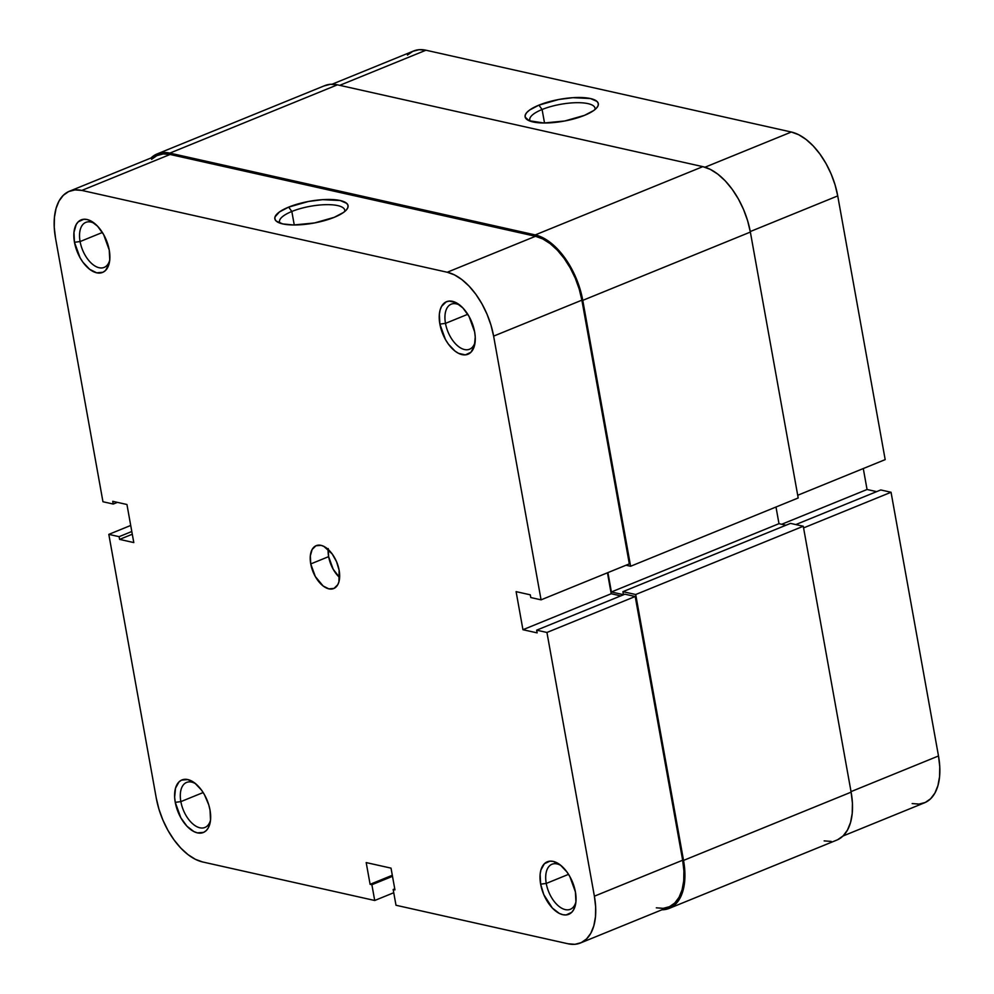 <?xml version="1.0" encoding="UTF-8"?>
<svg xmlns="http://www.w3.org/2000/svg" width="994" height="994" viewBox="0 0 994 994"><rect width="100%" height="100%" fill="white"/><g stroke="black" fill="none" stroke-linecap="round" stroke-linejoin="round"><path stroke-width="1.49" d="M80.092 241.554A24.316 13.431 -112.2 0 0 94.741 265.87A24.316 13.431 -112.2 0 0 109.75 260.03A24.316 13.431 67.8 0 1 104.171 267.411A24.316 13.431 67.8 0 1 80.092 241.554L102.382 232.472L80.092 241.554A24.316 13.431 67.8 0 1 85.819 222.37A24.316 13.431 67.8 0 1 94.964 223.749A24.316 13.431 -112.2 0 0 80.092 241.554L74.475 242.275L80.092 241.554M109.241 250.053A28.366 15.668 67.8 0 1 109.489 261.919A28.366 15.668 67.8 0 1 92.392 271.126A28.366 15.668 67.8 0 1 74.475 242.275L80.079 257.732L82.962 262.254L89.634 269.287L96.654 272.816L102.941 272.269L105.501 270.48L108.98 264.205L109.762 259.956L109.241 250.053L103.649 234.596L97.536 226.172L90.553 220.792L87.074 219.525L83.769 219.276L78.215 221.848L76.178 224.569L73.966 232.372L74.475 242.275A28.366 15.668 67.8 0 1 93.461 222.569A28.366 15.668 67.8 0 1 109.241 250.053M445.486 323.373A24.316 13.431 -112.2 0 0 460.135 347.676A24.316 13.431 -112.2 0 0 475.144 341.849A24.316 13.431 67.8 0 1 469.553 349.229A24.316 13.431 67.8 0 1 445.486 323.373L467.776 314.29L445.486 323.373A24.316 13.431 67.8 0 1 451.214 304.189A24.316 13.431 67.8 0 1 460.359 305.556A24.316 13.431 -112.2 0 0 445.486 323.373L439.87 324.094L445.486 323.373M474.635 331.872A28.366 15.668 67.8 0 1 474.883 343.738A28.366 15.668 67.8 0 1 457.774 352.932A28.366 15.668 67.8 0 1 439.87 324.094L445.461 339.55L448.356 344.073L455.028 351.106L458.569 353.355L465.354 354.87L470.895 352.298L474.374 346.024L475.244 336.991L474.635 331.872L469.044 316.415L462.931 307.991L455.948 302.611L449.164 301.095L446.169 301.878L441.572 306.388L440.143 309.942L439.36 314.191L439.87 324.094A28.366 15.668 67.8 0 1 458.855 304.388A28.366 15.668 67.8 0 1 474.635 331.872M180.858 801.624A24.316 13.431 -112.2 0 0 195.507 825.927A24.316 13.431 -112.2 0 0 210.517 820.1A24.316 13.431 67.8 0 1 204.938 827.468A24.316 13.431 67.8 0 1 180.858 801.624L203.161 792.541L180.858 801.624A24.316 13.431 67.8 0 1 186.586 782.44A24.316 13.431 67.8 0 1 195.731 783.806A24.316 13.431 -112.2 0 0 180.858 801.624L175.255 802.344L180.858 801.624M210.02 810.122A28.366 15.668 67.8 0 1 210.268 821.988A28.366 15.668 67.8 0 1 193.159 831.183A28.366 15.668 67.8 0 1 175.255 802.344L180.846 817.801L186.959 826.225L193.942 831.605L197.433 832.873L203.72 832.338L206.28 830.549L208.318 827.828L210.529 820.025L210.02 810.122L208.752 804.854L204.429 794.666L201.533 790.143L194.861 783.11L187.841 779.582L181.554 780.128L178.995 781.918L175.516 788.192L174.646 797.213L175.255 802.344A28.366 15.668 67.8 0 1 194.24 782.638A28.366 15.668 67.8 0 1 210.02 810.122M546.253 883.442A24.316 13.431 -112.2 0 0 560.902 907.746A24.316 13.431 -112.2 0 0 575.911 901.918A24.316 13.431 67.8 0 1 570.332 909.286A24.316 13.431 67.8 0 1 546.253 883.442L568.543 874.347L546.253 883.442A24.316 13.431 67.8 0 1 551.981 864.258A24.316 13.431 67.8 0 1 561.125 865.625A24.316 13.431 -112.2 0 0 546.253 883.442L540.649 884.151L546.253 883.442M575.414 891.941A28.366 15.668 67.8 0 1 575.663 903.807A28.366 15.668 67.8 0 1 558.553 913.001A28.366 15.668 67.8 0 1 540.649 884.151L543.805 894.65L552.353 908.044L559.336 913.424L562.815 914.691L566.12 914.94L571.674 912.368L573.712 909.634L575.924 901.844L575.414 891.941L569.811 876.484L566.928 871.962L560.256 864.917L553.236 861.4L549.931 861.152L544.389 863.736L540.91 870.011L540.127 874.26L540.649 884.151A28.366 15.668 67.8 0 1 559.622 864.457A28.366 15.668 67.8 0 1 575.414 891.941M344.694 211.548A33.137 9.903 -10.2 0 0 327.56 204.652A33.137 9.903 -10.2 0 0 291.826 211.473L288.658 207.112A37.2 11.108 169.8 0 1 331.611 199.508A37.2 11.108 169.8 0 1 346.844 209.386A37.2 11.108 169.8 0 1 334.245 217.326L343.502 212.455L346.359 209.958L347.875 207.56L347.987 205.323L346.707 203.36L340.172 200.515L322.665 199.657L308.451 201.471L288.658 207.112L279.413 211.983L275.04 216.878L274.916 219.115L276.208 221.078L282.743 223.923L293.652 224.979L314.452 222.967L334.245 217.326A37.2 11.108 169.8 0 1 277.301 221.898A37.2 11.108 169.8 0 1 288.658 207.112L291.826 211.473A33.137 9.903 169.8 0 1 325.547 204.677A33.137 9.903 169.8 0 1 344.756 210.156A33.137 9.903 169.8 0 1 344.694 211.548M294.261 224.979L291.826 211.473L294.261 224.979M339.14 570.283A23.16 12.785 67.8 0 1 333.686 588.547A23.16 12.785 67.8 0 1 310.749 563.933L328.629 556.64A23.16 12.785 -112.2 0 0 339.613 577.539L333.201 569.264L328.629 556.64L310.749 563.933L315.322 576.545L323.125 585.988L328.852 588.858L333.996 588.423L337.749 584.733L338.917 581.838L339.14 570.283L336.556 561.722L332.207 553.969L323.87 546.389L321.037 545.358L315.893 545.793L312.141 549.483L310.339 555.845L310.749 563.933A23.16 12.785 67.8 0 1 316.204 545.656A23.16 12.785 67.8 0 1 339.14 570.283M69.468 191.208L157.735 155.25A59.342 32.777 -112.2 0 1 170.098 154.468L81.831 190.426L170.098 154.468L535.493 236.286L447.225 272.244L81.831 190.426A59.342 32.777 67.8 0 0 69.468 191.208A59.342 32.777 67.8 0 0 55.502 238.026L102.954 501.746L113.241 504.045L117.367 502.368L113.241 504.045L112.744 501.324L126.946 504.505L133.792 542.575L119.603 539.394L119.106 536.673L108.818 534.374L130.711 525.453L108.818 534.374L119.106 536.673L119.603 539.394L133.792 542.575L126.946 504.505L112.744 501.324L113.241 504.045L102.954 501.746L55.502 238.026L54.248 227.303L54.434 217.313L56.062 208.429L59.056 200.999L63.318 195.296L68.685 191.556L74.935 189.916L81.831 190.426L447.225 272.244L454.519 274.903L461.899 279.6L469.118 286.16L475.877 294.323L481.916 303.791L487.01 314.179L490.961 325.088L493.62 336.121L581.875 300.163L629.326 563.884L541.071 599.842L493.62 336.121L541.071 599.842L530.784 597.543L530.287 594.822L516.097 591.641L522.943 629.711L537.145 632.88L536.648 630.171L546.936 632.47L594.387 896.19L595.642 906.901L595.456 916.903L593.828 925.787L590.834 933.217L586.572 938.908L581.204 942.66L574.954 944.3L568.059 943.778L395.997 905.261L393.164 889.493L394.941 889.891L391.027 868.135L366.19 862.581L370.103 884.325L371.88 884.722L374.713 900.489L202.664 861.972L195.371 859.313L187.99 854.604L180.771 848.056L174.012 839.88L167.974 830.425L162.879 820.038L158.928 809.116L156.269 798.095L108.818 534.374L156.269 798.095A59.342 32.777 67.8 0 0 202.664 861.972L374.713 900.489L371.88 884.722L370.103 884.325L392.307 875.279L370.103 884.325L366.19 862.581L391.027 868.135L394.941 889.891L393.164 889.493L394.755 888.847L393.164 889.493L395.997 905.261L568.059 943.778A59.342 32.777 67.8 0 0 580.421 942.995L668.676 907.037A59.342 32.777 -112.2 0 0 682.654 860.22L635.203 596.499L624.915 594.201L536.648 630.171L537.145 632.88L522.943 629.711L611.211 593.741L607.446 572.793L611.211 593.741L620.778 595.891L611.211 593.741L522.943 629.711L516.097 591.641L530.287 594.822L530.784 597.543L541.071 599.842L629.326 563.884L581.875 300.163L579.229 289.13L575.277 278.208L570.183 267.821L564.132 258.365L557.385 250.202L550.167 243.642L542.774 238.945L535.493 236.286L170.098 154.468L163.19 153.946L156.94 155.598L151.585 159.338M656.313 907.82L663.222 908.342L669.471 906.69L674.827 902.95L679.088 897.247L682.095 889.816L683.723 880.933L683.909 870.943L682.654 860.22L594.387 896.19L546.936 632.47L635.203 596.499L682.654 860.22L594.387 896.19A59.342 32.777 67.8 0 1 580.421 942.995M328.144 549.396A23.16 12.785 -112.2 0 0 328.629 556.64L328.219 548.564M393.748 892.736L374.713 900.489L393.748 892.736M493.62 336.121L581.875 300.163A59.342 32.777 -112.2 0 0 535.493 236.286L447.225 272.244A59.342 32.777 67.8 0 1 493.62 336.121M392.493 876.323L371.88 884.722L392.493 876.323M624.915 594.201L635.203 596.499L546.936 632.47L536.648 630.171L624.915 594.201M119.603 539.394L132.289 534.225L119.603 539.394M119.106 536.673L131.792 531.504L119.106 536.673M280.072 223.165A33.137 9.903 169.8 0 1 279.525 221.898A33.137 9.903 169.8 0 1 291.826 211.473A33.137 9.903 -10.2 0 0 280.072 223.165M323.969 85.981L330.368 84.291L337.438 84.825L702.833 166.644L710.3 169.365L717.867 174.174L725.26 180.896L732.18 189.258L738.368 198.949L743.587 209.585L747.637 220.78L750.358 232.074L798.194 497.969L750.358 232.074A60.783 33.572 -112.2 0 0 702.833 166.644L337.438 84.825L169.85 153.113L337.438 84.825A60.783 33.572 -112.2 0 0 324.777 85.621L157.189 153.908A60.783 33.572 67.8 0 1 169.85 153.113L535.244 234.919A60.783 33.572 67.8 0 1 582.77 300.362L630.606 566.257L626.021 565.226L630.606 566.257L798.194 497.969L630.606 566.257L582.77 300.362L750.358 232.074L582.77 300.362L580.049 289.055L575.998 277.873L570.78 267.237L564.592 257.545L557.671 249.183L550.278 242.461L542.712 237.653L535.244 234.919L702.833 166.644L535.244 234.919L169.85 153.113L162.78 152.579L156.381 154.256L150.889 158.096M150.989 157.996A60.783 33.572 67.8 0 1 157.189 153.908M683.537 860.419A60.783 33.572 67.8 0 1 669.223 908.379A60.783 33.572 67.8 0 1 661.929 909.783L670.031 908.019L675.522 904.192L679.896 898.352L682.965 890.736L684.63 881.641L684.829 871.403L683.537 860.419L851.125 792.143L683.537 860.419L635.7 594.524L683.537 860.419M669.223 908.379L836.811 840.092A60.783 33.572 -112.2 0 0 851.125 792.143L803.276 526.248L635.7 594.524L803.276 526.248L790.516 523.378L622.927 591.666L635.7 594.524L622.927 591.666L790.516 523.378L803.276 526.248L851.125 792.143L852.417 803.115L852.218 813.353L850.553 822.448L847.472 830.065L843.111 835.904L837.619 839.744M623.462 594.66L622.927 591.666L623.462 594.66L611.397 591.964L623.462 594.66M785.968 525.242L778.985 523.676L611.397 591.964L778.985 523.676L775.991 507.015L778.985 523.676L785.968 525.242M607.918 572.606L611.397 591.964L607.918 572.606M824.15 840.887L831.22 841.421M542.09 109.502A33.137 9.903 -10.2 0 0 530.324 121.193A33.137 9.903 169.8 0 1 529.777 119.926A33.137 9.903 169.8 0 1 542.09 109.502L544.526 123.007L542.09 109.502A33.137 9.903 169.8 0 1 575.812 102.705A33.137 9.903 169.8 0 1 595.021 108.184A33.137 9.903 169.8 0 1 594.959 109.576A33.137 9.903 -10.2 0 0 577.825 102.68A33.137 9.903 -10.2 0 0 542.09 109.502L538.922 105.14L542.09 109.502M584.509 115.354A37.2 11.108 169.8 0 1 527.566 119.926A37.2 11.108 169.8 0 1 538.922 105.14L529.665 110.011L526.808 112.496L525.292 114.906L525.18 117.143L529.106 120.721L543.917 123.007L564.716 120.995L584.509 115.354L593.766 110.483L596.624 107.986L598.139 105.575L598.251 103.351L596.972 101.388L590.436 98.543L572.929 97.685L558.715 99.499L538.922 105.14A37.2 11.108 169.8 0 1 581.875 97.536A37.2 11.108 169.8 0 1 597.096 107.414A37.2 11.108 169.8 0 1 584.509 115.354M891.046 492.254L803.574 527.901L891.046 492.254L880.759 489.955L795.809 524.571L880.759 489.955L891.046 492.254L938.498 755.974L891.046 492.254M851.026 791.622L938.498 755.974L851.026 791.622M876.633 491.632L867.054 489.495L863.289 468.547L867.054 489.495L876.633 491.632M332.071 84.217L413.579 51.005A59.342 32.777 -112.2 0 1 425.941 50.222L339.749 85.335L425.941 50.222L791.336 132.028A59.342 32.777 -112.2 0 1 837.731 195.905L750.259 231.552L837.731 195.905L885.182 459.626L797.71 495.273L885.182 459.626L837.731 195.905L835.072 184.884L831.121 173.962L826.026 163.575L819.988 154.12L813.229 145.944L806.01 139.396L798.629 134.687L791.336 132.028L425.941 50.222L419.046 49.7L412.796 51.34L407.428 55.092M912.169 803.574L919.065 804.084L925.315 802.444L930.682 798.704L934.944 793.001L937.938 785.571L939.566 776.687L939.752 766.697L938.498 755.974A59.342 32.777 -112.2 0 1 924.532 802.792L843.011 836.004M791.336 132.028L704.994 167.216L791.336 132.028M781.694 524.273L867.054 489.495L781.694 524.273"/></g></svg>
